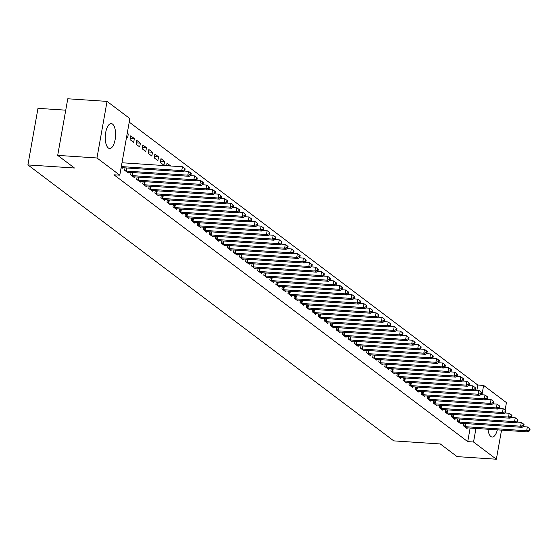 <?xml version="1.0" encoding="UTF-8"?>
<svg xmlns="http://www.w3.org/2000/svg" width="558" height="558" viewBox="0 0 558 558"><rect width="100%" height="100%" fill="white"/><g stroke="black" fill="none" stroke-linecap="round" stroke-linejoin="round"><path stroke-width="0.84" d="M497.338 429.855A12.471 5.12 -86.2 0 1 492.156 437.026A12.471 5.12 -86.2 0 1 490.859 436.509A12.471 5.12 -86.2 0 1 487.964 429.235M108.301 147.961A12.471 5.12 -86.2 0 1 105.469 134.059A12.471 5.12 -86.2 0 1 111.251 123.583A12.471 5.12 -86.2 0 1 112.549 124.099A12.471 5.12 -86.2 0 1 115.38 137.993A12.471 5.12 -86.2 0 1 109.598 148.477A12.471 5.12 -86.2 0 1 108.301 147.961M476.867 390.286L477.801 385.034L129.24 122.125M477.801 385.034L483.619 385.418L506.434 402.625L505.095 410.144M65.746 110.177L37.979 108.336L27.9 164.924L393.76 440.876L440.311 443.966L457.072 456.611L496.355 459.22L473.54 442.013L475.96 428.432M27.9 164.924L74.458 168.014L57.69 155.375L67.776 98.78L107.052 101.389L129.868 118.596L119.789 175.184L96.973 157.977L107.052 101.389M457.832 418.905L457.414 421.269L461.041 424.01L461.173 423.292M445.73 409.774L445.312 412.146L448.939 414.88L449.071 414.162M433.629 400.651L433.21 403.015L436.837 405.75L436.97 405.031M421.527 391.521L421.102 393.885L424.736 396.626L424.861 395.901M409.426 382.39L409 384.755L412.634 387.496L412.76 386.778M397.324 373.26L396.898 375.632L400.532 378.366L400.658 377.647M385.222 364.137L384.797 366.501L388.431 369.236L388.556 368.517M373.114 355.007L372.695 357.371L376.329 360.112L376.455 359.394M361.012 345.876L360.594 348.241L364.221 350.982L364.353 350.264M348.91 336.746L348.492 339.118L352.119 341.852L352.251 341.133M336.809 327.623L336.39 329.987L340.017 332.728L340.15 332.003M324.707 318.492L324.289 320.857L327.916 323.598L328.041 322.88M312.606 309.362L312.18 311.727L315.814 314.468L315.94 313.749M300.504 300.239L300.078 302.603L303.712 305.338L303.838 304.619M288.402 291.109L287.977 293.473L291.611 296.214L291.736 295.489M276.301 281.978L275.875 284.343L279.509 287.084L279.635 286.366M264.192 272.848L263.774 275.213L267.408 277.954L267.533 277.235M252.09 263.725L251.672 266.089L255.299 268.823L255.431 268.105M239.989 254.594L239.57 256.959L243.197 259.7L243.33 258.975M227.887 245.464L227.469 247.829L231.096 250.57L231.228 249.851M215.786 236.334L215.367 238.698L218.994 241.44L219.12 240.721M203.684 227.211L203.258 229.575L206.892 232.309L207.018 231.591M191.582 218.08L191.157 220.445L194.791 223.186L194.916 222.461M179.481 208.95L179.055 211.315L182.689 214.056L182.815 213.337M167.372 199.82L166.954 202.191L170.588 204.925L170.713 204.207M160.983 158.646L160.299 162.469L163.933 165.21L164.61 161.388L160.983 158.646M155.27 190.696L154.852 193.061L158.479 195.795L158.612 195.077M148.881 149.516L148.198 153.338L151.832 156.08L152.508 152.257L148.881 149.516M143.169 181.566L142.75 183.931L146.377 186.672L146.51 185.947M136.78 140.393L136.096 144.215L139.723 146.949L140.407 143.127L136.78 140.393M131.067 172.436L130.649 174.8L134.276 177.542L134.408 176.823M127.266 133.216L128.305 133.997L127.622 137.826L126.582 137.038M121.135 167.63L122.174 168.411L122.307 167.693M119.789 175.184L113.965 174.8L467.723 441.622L470.143 428.049M125.02 167.874L124.594 170.239L128.228 172.98L128.354 172.255M130.725 135.824L130.042 139.646L133.676 142.388L134.359 138.565L130.725 135.824M137.122 177.005L136.696 179.369L140.33 182.103L140.456 181.385M142.827 144.954L142.144 148.777L145.778 151.518L146.461 147.696L142.827 144.954M149.223 186.128L148.798 188.492L152.432 191.234L152.557 190.515M154.929 154.085L154.252 157.907L157.879 160.641L158.563 156.819L154.929 154.085M161.325 195.258L160.906 197.623L164.533 200.364L164.659 199.645M166.591 165.677L170.664 165.949L167.03 163.208L166.584 165.726M173.426 204.388L173.008 206.753L176.635 209.494L176.767 208.769M185.528 213.519L185.11 215.883L188.737 218.617L188.869 217.899M197.63 222.642L197.211 225.007L200.838 227.748L200.971 227.029M209.731 231.772L209.313 234.137L212.947 236.878L213.072 236.16M221.833 240.903L221.414 243.267L225.048 246.001L225.174 245.283M233.941 250.026L233.516 252.397L237.15 255.132L237.276 254.413M246.043 259.156L245.618 261.521L249.252 264.262L249.377 263.543M258.145 268.286L257.719 270.651L261.353 273.392L261.479 272.667M270.246 277.417L269.828 279.781L273.455 282.515L273.58 281.797M282.348 286.54L281.93 288.911L285.556 291.646L285.689 290.927M294.45 295.67L294.031 298.035L297.658 300.776L297.791 300.058M306.551 304.801L306.133 307.165L309.76 309.906L309.892 309.181M318.653 313.931L318.234 316.295L321.868 319.03L321.994 318.311M330.761 323.054L330.336 325.426L333.97 328.16L334.096 327.441M342.863 332.184L342.438 334.549L346.072 337.29L346.197 336.572M354.965 341.315L354.539 343.679L358.173 346.42L358.299 345.695M367.066 350.445L366.641 352.809L370.275 355.544L370.4 354.825M379.168 359.568L378.749 361.933L382.376 364.674L382.502 363.955M391.27 368.699L390.851 371.063L394.478 373.804L394.611 373.086M403.371 377.829L402.953 380.193L406.58 382.934L406.712 382.209M415.473 386.959L415.054 389.324L418.681 392.058L418.814 391.339M427.574 396.082L427.156 398.447L430.79 401.188L430.915 400.47M439.683 405.213L439.258 407.577L442.892 410.318L443.017 409.6M451.785 414.343L451.359 416.707L454.993 419.449L455.119 418.723M463.886 423.473L463.461 425.838L467.095 428.572L467.22 427.853M481.952 394.785L483.619 385.418M501.537 430.134L496.355 459.22M57.69 155.375L96.973 157.977M467.723 441.622L473.54 442.013M127.14 133.92L128.305 133.997M130.286 138.293L134.359 138.565M136.34 142.855L140.407 143.127M142.388 147.424L146.461 147.696M148.442 151.985L152.508 152.257M154.489 156.554L158.563 156.819M160.544 161.116L164.61 161.388M121.316 166.584L181.755 170.602L183.268 171.738L121.874 167.665A1.597 0.377 -169.9 0 0 121.372 167.658L121.198 167.672M122 162.762L182.438 166.772L181.755 170.602L184.3 169.918L184.907 170.378L185.179 168.844L184.572 168.39L184.3 169.918M184.572 168.39L182.438 166.772M183.268 171.738L184.907 170.378M125.578 170.978L125.822 171.02A1.597 0.377 -169.9 0 0 126.408 171.09L187.802 175.163L189.315 176.307L127.922 172.227A1.597 0.377 -169.9 0 0 127.426 172.227L127.245 172.241M184.098 171.048L188.485 171.341L187.802 175.163L190.355 174.487L190.962 174.94L191.234 173.412L190.627 172.952L190.355 174.487M190.627 172.952L188.485 171.341M189.315 176.307L190.962 174.94M131.625 175.54L131.876 175.582A1.597 0.377 -169.9 0 0 132.462 175.651L193.856 179.725L195.37 180.869L133.976 176.795A1.597 0.377 -169.9 0 0 133.474 176.788L133.299 176.802M190.152 175.61L194.54 175.903L193.856 179.725L196.409 179.048L197.009 179.502L197.281 177.974L196.681 177.521L196.409 179.048M196.681 177.521L194.54 175.903M195.37 180.869L197.009 179.502M137.68 180.108L137.924 180.143A1.597 0.377 -169.9 0 0 138.517 180.213L199.91 184.293L201.417 185.43L140.023 181.357A1.597 0.377 -169.9 0 0 139.528 181.357L139.347 181.364M196.2 180.178L200.587 180.464L199.91 184.293L202.456 183.61L203.063 184.07L203.335 182.536L202.728 182.082L202.456 183.61M202.728 182.082L200.587 180.464M201.417 185.43L203.063 184.07M143.727 184.67L143.978 184.712A1.597 0.377 -169.9 0 0 144.564 184.782L205.958 188.855L207.471 189.999L146.077 185.919A1.597 0.377 -169.9 0 0 145.575 185.919L145.401 185.933M202.254 184.74L206.641 185.033L205.958 188.855L208.511 188.179L209.111 188.632L209.383 187.104L208.783 186.644L208.511 188.179M208.783 186.644L206.641 185.033M207.471 189.999L209.111 188.632M149.781 189.232L150.032 189.274A1.597 0.377 -169.9 0 0 150.618 189.343L212.012 193.417L213.526 194.561L152.132 190.487A1.597 0.377 -169.9 0 0 151.63 190.48L151.455 190.494M208.301 189.301L212.689 189.594L212.012 193.417L214.558 192.74L215.165 193.194L215.437 191.666L214.83 191.213L214.558 192.74M214.83 191.213L212.689 189.594M213.526 194.561L215.165 193.194M155.828 193.8L156.08 193.842A1.597 0.377 -169.9 0 0 156.665 193.912L218.059 197.985L219.573 199.122L158.179 195.049A1.597 0.377 -169.9 0 0 157.684 195.049L157.502 195.056M214.356 193.87L218.743 194.163L218.059 197.985L220.612 197.302L221.219 197.762L221.491 196.235L220.884 195.774L220.612 197.302M220.884 195.774L218.743 194.163M219.573 199.122L221.219 197.762M161.883 198.362L162.134 198.404A1.597 0.377 -169.9 0 0 162.72 198.474L224.114 202.547L225.627 203.691L164.233 199.611A1.597 0.377 -169.9 0 0 163.731 199.611L163.557 199.624M220.41 198.432L224.79 198.725L224.114 202.547L226.66 201.87L227.266 202.324L227.538 200.796L226.932 200.343L226.66 201.87M226.932 200.343L224.79 198.725M225.627 203.691L227.266 202.324M167.93 202.924L168.181 202.966A1.597 0.377 -169.9 0 0 168.767 203.035L230.161 207.116L231.675 208.253L170.281 204.179A1.597 0.377 -169.9 0 0 169.785 204.172L169.604 204.186M226.457 203L230.845 203.286L230.161 207.116L232.714 206.432L233.321 206.892L233.593 205.358L232.986 204.905L232.714 206.432M232.986 204.905L230.845 203.286M231.675 208.253L233.321 206.892M173.984 207.492L174.236 207.534A1.597 0.377 -169.9 0 0 174.821 207.604L236.215 211.677L237.729 212.821L176.335 208.741A1.597 0.377 -169.9 0 0 175.833 208.741L175.658 208.755M232.512 207.562L236.899 207.855L236.215 211.677L238.761 211.001L239.368 211.454L239.64 209.927L239.033 209.466L238.761 211.001M239.033 209.466L236.899 207.855M237.729 212.821L239.368 211.454M180.039 212.054L180.283 212.096A1.597 0.377 -169.9 0 0 180.869 212.166L242.263 216.239L243.776 217.383L182.382 213.309A1.597 0.377 -169.9 0 0 181.887 213.302L181.706 213.316M238.559 212.124L242.946 212.417L242.263 216.239L244.816 215.562L245.422 216.016L245.694 214.488L245.088 214.035L244.816 215.562M245.088 214.035L242.946 212.417M243.776 217.383L245.422 216.016M186.086 216.623L186.337 216.657A1.597 0.377 -169.9 0 0 186.923 216.727L248.317 220.808L249.831 221.945L188.437 217.871A1.597 0.377 -169.9 0 0 187.934 217.871L187.76 217.878M244.613 216.692L249.001 216.978L248.317 220.808L250.87 220.124L251.47 220.584L251.742 219.05L251.142 218.596L250.87 220.124M251.142 218.596L249.001 216.978M249.831 221.945L251.47 220.584M192.14 221.184L192.384 221.226A1.597 0.377 -169.9 0 0 192.977 221.296L254.371 225.369L255.878 226.513L194.484 222.433A1.597 0.377 -169.9 0 0 193.989 222.433L193.807 222.447M250.661 221.254L255.048 221.547L254.371 225.369L256.917 224.693L257.524 225.146L257.796 223.619L257.189 223.158L256.917 224.693M257.189 223.158L255.048 221.547M255.878 226.513L257.524 225.146M198.188 225.746L198.439 225.788A1.597 0.377 -169.9 0 0 199.025 225.857L260.419 229.931L261.932 231.075L200.538 227.001A1.597 0.377 -169.9 0 0 200.036 226.994L199.862 227.008M256.715 225.816L261.102 226.109L260.419 229.931L262.971 229.254L263.571 229.708L263.843 228.18L263.243 227.727L262.971 229.254M263.243 227.727L261.102 226.109M261.932 231.075L263.571 229.708M204.242 230.314L204.493 230.356A1.597 0.377 -169.9 0 0 205.079 230.419L266.473 234.499L267.986 235.636L206.593 231.563A1.597 0.377 -169.9 0 0 206.09 231.563L205.916 231.57M262.762 230.384L267.149 230.677L266.473 234.499L269.019 233.816L269.626 234.276L269.898 232.749L269.291 232.288L269.019 233.816M269.291 232.288L267.149 230.677M267.986 235.636L269.626 234.276M210.289 234.876L210.54 234.918A1.597 0.377 -169.9 0 0 211.126 234.988L272.52 239.061L274.034 240.205L212.64 236.125A1.597 0.377 -169.9 0 0 212.145 236.125L211.963 236.139M268.816 234.946L273.204 235.239L272.52 239.061L275.073 238.385L275.68 238.838L275.952 237.31L275.345 236.85L275.073 238.385M275.345 236.85L273.204 235.239M274.034 240.205L275.68 238.838M216.344 239.438L216.595 239.48A1.597 0.377 -169.9 0 0 217.181 239.549L278.575 243.623L280.088 244.767L218.694 240.693A1.597 0.377 -169.9 0 0 218.192 240.686L218.018 240.7M274.871 239.515L279.251 239.8L278.575 243.623L281.12 242.946L281.727 243.407L281.999 241.872L281.392 241.419L281.12 242.946M281.392 241.419L279.251 239.8M280.088 244.767L281.727 243.407M222.398 244.006L222.642 244.048A1.597 0.377 -169.9 0 0 223.228 244.118L284.622 248.191L286.135 249.328L224.741 245.255A1.597 0.377 -169.9 0 0 224.246 245.255L224.065 245.269M280.918 244.076L285.305 244.369L284.622 248.191L287.175 247.508L287.782 247.968L288.054 246.441L287.447 245.98L287.175 247.508M287.447 245.98L285.305 244.369M286.135 249.328L287.782 247.968M228.445 248.568L228.696 248.61A1.597 0.377 -169.9 0 0 229.282 248.68L290.676 252.753L292.19 253.897L230.796 249.824A1.597 0.377 -169.9 0 0 230.294 249.817L230.119 249.831M286.972 248.638L291.36 248.931L290.676 252.753L293.222 252.076L293.829 252.53L294.101 251.002L293.501 250.549L293.222 252.076M293.501 250.549L291.36 248.931M292.19 253.897L293.829 252.53M234.499 253.137L234.744 253.172A1.597 0.377 -169.9 0 0 235.33 253.241L296.723 257.322L298.237 258.459L236.843 254.385A1.597 0.377 -169.9 0 0 236.348 254.378L236.167 254.392M293.02 253.206L297.407 253.492L296.723 257.322L299.276 256.638L299.883 257.099L300.155 255.564L299.548 255.111L299.276 256.638M299.548 255.111L297.407 253.492M298.237 258.459L299.883 257.099M240.547 257.698L240.798 257.74A1.597 0.377 -169.9 0 0 241.384 257.81L302.778 261.883L304.291 263.027L242.897 258.947A1.597 0.377 -169.9 0 0 242.395 258.947L242.221 258.961M299.074 257.768L303.461 258.061L302.778 261.883L305.331 261.207L305.93 261.66L306.202 260.133L305.603 259.672L305.331 261.207M305.603 259.672L303.461 258.061M304.291 263.027L305.93 261.66M246.601 262.26L246.845 262.302A1.597 0.377 -169.9 0 0 247.438 262.372L308.832 266.445L310.339 267.589L248.945 263.516A1.597 0.377 -169.9 0 0 248.45 263.509L248.268 263.522M305.121 262.33L309.509 262.623L308.832 266.445L311.378 265.768L311.985 266.222L312.257 264.694L311.65 264.241L311.378 265.768M311.65 264.241L309.509 262.623M310.339 267.589L311.985 266.222M252.648 266.829L252.9 266.87A1.597 0.377 -169.9 0 0 253.485 266.933L314.879 271.014L316.393 272.151L254.999 268.077A1.597 0.377 -169.9 0 0 254.497 268.077L254.322 268.084M311.176 266.898L315.563 267.191L314.879 271.014L317.432 270.33L318.032 270.79L318.304 269.256L317.704 268.803L317.432 270.33M317.704 268.803L315.563 267.191M316.393 272.151L318.032 270.79M258.703 271.39L258.954 271.432A1.597 0.377 -169.9 0 0 259.54 271.502L320.934 275.575L322.447 276.719L261.053 272.639A1.597 0.377 -169.9 0 0 260.551 272.639L260.377 272.653M317.223 271.46L321.61 271.753L320.934 275.575L323.48 274.899L324.086 275.352L324.358 273.825L323.752 273.364L323.48 274.899M323.752 273.364L321.61 271.753M322.447 276.719L324.086 275.352M264.75 275.952L265.001 275.994A1.597 0.377 -169.9 0 0 265.587 276.064L326.981 280.137L328.495 281.281L267.101 277.207A1.597 0.377 -169.9 0 0 266.605 277.2L266.424 277.214M323.277 276.029L327.665 276.315L326.981 280.137L329.534 279.46L330.141 279.921L330.413 278.386L329.806 277.933L329.534 279.46M329.806 277.933L327.665 276.315M328.495 281.281L330.141 279.921M270.804 280.521L271.055 280.562A1.597 0.377 -169.9 0 0 271.641 280.632L333.035 284.706L334.549 285.842L273.155 281.769A1.597 0.377 -169.9 0 0 272.653 281.769L272.478 281.783M329.332 280.59L333.712 280.883L333.035 284.706L335.581 284.022L336.188 284.482L336.46 282.955L335.853 282.494L335.581 284.022M335.853 282.494L333.712 280.883M334.549 285.842L336.188 284.482M276.859 285.082L277.103 285.124A1.597 0.377 -169.9 0 0 277.689 285.194L339.083 289.267L340.596 290.411L279.202 286.338A1.597 0.377 -169.9 0 0 278.707 286.331L278.526 286.345M335.379 285.152L339.766 285.445L339.083 289.267L341.636 288.591L342.242 289.044L342.514 287.516L341.908 287.063L341.636 288.591M341.908 287.063L339.766 285.445M340.596 290.411L342.242 289.044M282.906 289.644L283.157 289.686A1.597 0.377 -169.9 0 0 283.743 289.755L345.137 293.836L346.651 294.973L285.257 290.899A1.597 0.377 -169.9 0 0 284.754 290.892L284.58 290.906M341.433 289.721L345.821 290.007L345.137 293.836L347.683 293.152L348.29 293.613L348.562 292.078L347.962 291.625L347.683 293.152M347.962 291.625L345.821 290.007M346.651 294.973L348.29 293.613M288.96 294.212L289.204 294.254A1.597 0.377 -169.9 0 0 289.79 294.324L351.191 298.397L352.698 299.541L291.304 295.461A1.597 0.377 -169.9 0 0 290.809 295.461L290.627 295.475M347.481 294.282L351.868 294.575L351.191 298.397L353.737 297.721L354.344 298.174L354.616 296.647L354.009 296.186L353.737 297.721M354.009 296.186L351.868 294.575M352.698 299.541L354.344 298.174M295.008 298.774L295.259 298.816A1.597 0.377 -169.9 0 0 295.845 298.886L357.239 302.959L358.752 304.103L297.358 300.03A1.597 0.377 -169.9 0 0 296.856 300.023L296.682 300.037M353.535 298.844L357.922 299.137L357.239 302.959L359.791 302.283L360.391 302.736L360.663 301.208L360.063 300.755L359.791 302.283M360.063 300.755L357.922 299.137M358.752 304.103L360.391 302.736M301.062 303.343L301.306 303.378A1.597 0.377 -169.9 0 0 301.899 303.447L363.293 307.528L364.806 308.665L303.406 304.591A1.597 0.377 -169.9 0 0 302.91 304.591L302.729 304.598M359.582 303.413L363.969 303.698L363.293 307.528L365.839 306.844L366.446 307.305L366.718 305.77L366.111 305.317L365.839 306.844M366.111 305.317L363.969 303.698M364.806 308.665L366.446 307.305M307.109 307.904L307.36 307.946A1.597 0.377 -169.9 0 0 307.946 308.016L369.34 312.089L370.854 313.233L309.46 309.153A1.597 0.377 -169.9 0 0 308.958 309.153L308.783 309.167M365.636 307.974L370.024 308.267L369.34 312.089L371.893 311.413L372.493 311.866L372.772 310.339L372.165 309.878L371.893 311.413M372.165 309.878L370.024 308.267M370.854 313.233L372.493 311.866M313.164 312.466L313.415 312.508A1.597 0.377 -169.9 0 0 314.001 312.578L375.395 316.651L376.908 317.795L315.514 313.722A1.597 0.377 -169.9 0 0 315.012 313.715L314.838 313.729M371.684 312.536L376.071 312.829L375.395 316.651L377.94 315.974L378.547 316.428L378.819 314.9L378.212 314.447L377.94 315.974M378.212 314.447L376.071 312.829M376.908 317.795L378.547 316.428M319.211 317.035L319.462 317.077A1.597 0.377 -169.9 0 0 320.048 317.139L381.442 321.22L382.955 322.357L321.561 318.283A1.597 0.377 -169.9 0 0 321.066 318.283L320.885 318.29M377.738 317.104L382.125 317.397L381.442 321.22L383.995 320.536L384.601 320.996L384.874 319.469L384.267 319.009L383.995 320.536M384.267 319.009L382.125 317.397M382.955 322.357L384.601 320.996M325.265 321.596L325.516 321.638A1.597 0.377 -169.9 0 0 326.102 321.708L387.496 325.781L389.01 326.925L327.616 322.845A1.597 0.377 -169.9 0 0 327.114 322.845L326.939 322.859M383.792 321.666L388.18 321.959L387.496 325.781L390.042 325.105L390.649 325.558L390.921 324.031L390.314 323.577L390.042 325.105M390.314 323.577L388.18 321.959M389.01 326.925L390.649 325.558M331.319 326.158L331.564 326.2A1.597 0.377 -169.9 0 0 332.149 326.27L393.543 330.35L395.057 331.487L333.663 327.413A1.597 0.377 -169.9 0 0 333.168 327.406L332.986 327.42M389.84 326.235L394.227 326.521L393.543 330.35L396.096 329.666L396.703 330.127L396.975 328.592L396.368 328.139L396.096 329.666M396.368 328.139L394.227 326.521M395.057 331.487L396.703 330.127M337.367 330.727L337.618 330.768A1.597 0.377 -169.9 0 0 338.204 330.838L399.598 334.912L401.111 336.049L339.717 331.975A1.597 0.377 -169.9 0 0 339.215 331.975L339.041 331.989M395.894 330.796L400.281 331.089L399.598 334.912L402.144 334.235L402.75 334.688L403.022 333.161L402.423 332.701L402.144 334.235M402.423 332.701L400.281 331.089M401.111 336.049L402.75 334.688M343.421 335.288L343.665 335.33A1.597 0.377 -169.9 0 0 344.258 335.4L405.652 339.473L407.159 340.617L345.765 336.544A1.597 0.377 -169.9 0 0 345.269 336.537L345.088 336.551M401.941 335.358L406.329 335.651L405.652 339.473L408.198 338.797L408.805 339.25L409.077 337.723L408.47 337.269L408.198 338.797M408.47 337.269L406.329 335.651M407.159 340.617L408.805 339.25M349.468 339.857L349.72 339.892A1.597 0.377 -169.9 0 0 350.305 339.962L411.699 344.042L413.213 345.179L351.819 341.105A1.597 0.377 -169.9 0 0 351.317 341.105L351.142 341.112M407.996 339.927L412.383 340.213L411.699 344.042L414.252 343.358L414.852 343.819L415.124 342.284L414.524 341.831L414.252 343.358M414.524 341.831L412.383 340.213M413.213 345.179L414.852 343.819M355.523 344.419L355.767 344.46A1.597 0.377 -169.9 0 0 356.36 344.53L417.754 348.604L419.267 349.747L357.873 345.667A1.597 0.377 -169.9 0 0 357.371 345.667L357.19 345.681M414.043 344.488L418.43 344.781L417.754 348.604L420.3 347.927L420.906 348.38L421.178 346.853L420.572 346.392L420.3 347.927M420.572 346.392L418.43 344.781M419.267 349.747L420.906 348.38M361.57 348.98L361.821 349.022A1.597 0.377 -169.9 0 0 362.407 349.092L423.801 353.165L425.315 354.309L363.921 350.236A1.597 0.377 -169.9 0 0 363.418 350.229L363.244 350.243M420.097 349.05L424.485 349.343L423.801 353.165L426.354 352.489L426.954 352.942L427.233 351.414L426.626 350.961L426.354 352.489M426.626 350.961L424.485 349.343M425.315 354.309L426.954 352.942M367.624 353.549L367.875 353.591A1.597 0.377 -169.9 0 0 368.461 353.653L429.855 357.734L431.369 358.871L369.975 354.797A1.597 0.377 -169.9 0 0 369.473 354.797L369.298 354.804M426.145 353.619L430.532 353.911L429.855 357.734L432.401 357.05L433.008 357.511L433.28 355.983L432.673 355.523L432.401 357.05M432.673 355.523L430.532 353.911M431.369 358.871L433.008 357.511M373.672 358.11L373.923 358.152A1.597 0.377 -169.9 0 0 374.509 358.222L435.903 362.295L437.416 363.439L376.022 359.359A1.597 0.377 -169.9 0 0 375.527 359.359L375.346 359.373M432.199 358.18L436.586 358.473L435.903 362.295L438.455 361.619L439.062 362.072L439.334 360.545L438.728 360.084L438.455 361.619M438.728 360.084L436.586 358.473M437.416 363.439L439.062 362.072M379.726 362.672L379.977 362.714A1.597 0.377 -169.9 0 0 380.563 362.784L441.957 366.857L443.47 368.001L382.077 363.928A1.597 0.377 -169.9 0 0 381.574 363.921L381.4 363.935M438.253 362.749L442.64 363.035L441.957 366.857L444.503 366.181L445.11 366.641L445.382 365.106L444.775 364.653L444.503 366.181M444.775 364.653L442.64 363.035M443.47 368.001L445.11 366.641M385.78 367.241L386.024 367.283A1.597 0.377 -169.9 0 0 386.61 367.352L448.004 371.426L449.518 372.563L388.124 368.489A1.597 0.377 -169.9 0 0 387.629 368.489L387.447 368.503M444.301 367.31L448.688 367.603L448.004 371.426L450.557 370.742L451.164 371.203L451.436 369.675L450.829 369.215L450.557 370.742M450.829 369.215L448.688 367.603M449.518 372.563L451.164 371.203M391.828 371.802L392.079 371.844A1.597 0.377 -169.9 0 0 392.665 371.914L454.059 375.987L455.572 377.131L394.178 373.058A1.597 0.377 -169.9 0 0 393.676 373.051L393.502 373.065M450.355 371.872L454.742 372.165L454.059 375.987L456.604 375.311L457.211 375.764L457.483 374.237L456.883 373.783L456.604 375.311M456.883 373.783L454.742 372.165M455.572 377.131L457.211 375.764M397.882 376.371L398.126 376.406A1.597 0.377 -169.9 0 0 398.719 376.476L460.113 380.556L461.619 381.693L400.225 377.62A1.597 0.377 -169.9 0 0 399.73 377.613L399.549 377.626M456.402 376.441L460.789 376.727L460.113 380.556L462.659 379.872L463.266 380.333L463.538 378.798L462.931 378.345L462.659 379.872M462.931 378.345L460.789 376.727M461.619 381.693L463.266 380.333M403.929 380.933L404.18 380.975A1.597 0.377 -169.9 0 0 404.766 381.044L466.16 385.118L467.674 386.262L406.28 382.181A1.597 0.377 -169.9 0 0 405.778 382.181L405.603 382.195M462.456 381.002L466.844 381.295L466.16 385.118L468.713 384.441L469.313 384.894L469.585 383.367L468.985 382.907L468.713 384.441M468.985 382.907L466.844 381.295M467.674 386.262L469.313 384.894M409.984 385.494L410.235 385.536A1.597 0.377 -169.9 0 0 410.821 385.606L472.214 389.679L473.728 390.823L412.334 386.75A1.597 0.377 -169.9 0 0 411.832 386.743L411.651 386.757M468.504 385.564L472.891 385.857L472.214 389.679L474.76 389.003L475.367 389.456L475.639 387.929L475.032 387.475L474.76 389.003M475.032 387.475L472.891 385.857M473.728 390.823L475.367 389.456M416.031 390.063L416.282 390.105A1.597 0.377 -169.9 0 0 416.868 390.168L478.262 394.248L479.775 395.385L418.381 391.311A1.597 0.377 -169.9 0 0 417.879 391.311L417.705 391.318M474.558 390.133L478.945 390.426L478.262 394.248L480.815 393.564L481.415 394.025L481.694 392.49L481.087 392.037L480.815 393.564M481.087 392.037L478.945 390.426M479.775 395.385L481.415 394.025M422.085 394.625L422.336 394.666A1.597 0.377 -169.9 0 0 422.922 394.736L484.316 398.81L485.83 399.953L424.436 395.873A1.597 0.377 -169.9 0 0 423.934 395.873L423.759 395.887M480.605 394.694L484.993 394.987L484.316 398.81L486.862 398.133L487.469 398.586L487.741 397.059L487.134 396.599L486.862 398.133M487.134 396.599L484.993 394.987M485.83 399.953L487.469 398.586M428.132 399.186L428.384 399.228A1.597 0.377 -169.9 0 0 428.969 399.298L490.363 403.371L491.877 404.515L430.483 400.442A1.597 0.377 -169.9 0 0 429.988 400.435L429.806 400.449M486.66 399.263L491.047 399.549L490.363 403.371L492.916 402.695L493.523 403.155L493.795 401.62L493.188 401.167L492.916 402.695M493.188 401.167L491.047 399.549M491.877 404.515L493.523 403.155M434.187 403.755L434.438 403.797A1.597 0.377 -169.9 0 0 435.024 403.866L496.418 407.94L497.931 409.077L436.537 405.003A1.597 0.377 -169.9 0 0 436.035 405.003L435.861 405.017M492.714 403.825L497.101 404.118L496.418 407.94L498.964 407.256L499.57 407.717L499.842 406.189L499.236 405.729L498.964 407.256M499.236 405.729L497.101 404.118M497.931 409.077L499.57 407.717M440.241 408.316L440.485 408.358A1.597 0.377 -169.9 0 0 441.071 408.428L502.465 412.501L503.979 413.645L442.585 409.565A1.597 0.377 -169.9 0 0 442.089 409.565L441.908 409.579M498.761 408.386L503.149 408.679L502.465 412.501L505.018 411.825L505.625 412.278L505.897 410.751L505.29 410.297L505.018 411.825M505.29 410.297L503.149 408.679M503.979 413.645L505.625 412.278M446.288 412.878L446.54 412.92A1.597 0.377 -169.9 0 0 447.125 412.99L508.519 417.07L510.033 418.207L448.639 414.134A1.597 0.377 -169.9 0 0 448.137 414.127L447.962 414.141M504.816 412.955L509.203 413.241L508.519 417.07L511.072 416.387L511.672 416.847L511.944 415.312L511.344 414.859L511.072 416.387M511.344 414.859L509.203 413.241M510.033 418.207L511.672 416.847M452.343 417.447L452.587 417.489A1.597 0.377 -169.9 0 0 453.18 417.558L514.574 421.632L516.08 422.776L454.686 418.695A1.597 0.377 -169.9 0 0 454.191 418.695L454.01 418.709M510.863 417.517L515.25 417.809L514.574 421.632L517.12 420.955L517.726 421.409L517.998 419.881L517.392 419.421L517.12 420.955M517.392 419.421L515.25 417.809M516.08 422.776L517.726 421.409M458.39 422.008L458.641 422.05A1.597 0.377 -169.9 0 0 459.227 422.12L520.621 426.193L522.135 427.337L460.741 423.264A1.597 0.377 -169.9 0 0 460.238 423.257L460.064 423.271M516.917 422.078L521.305 422.371L520.621 426.193L523.174 425.517L523.774 425.97L524.046 424.443L523.446 423.989L523.174 425.517M523.446 423.989L521.305 422.371M522.135 427.337L523.774 425.97M464.444 426.577L464.695 426.612A1.597 0.377 -169.9 0 0 465.281 426.682L526.675 430.762L528.189 431.899L466.795 427.826A1.597 0.377 -169.9 0 0 466.293 427.826L466.111 427.833M522.965 426.647L527.352 426.933L526.675 430.762L529.221 430.079L529.828 430.539L530.1 429.004L529.493 428.551L529.221 430.079M529.493 428.551L527.352 426.933M528.189 431.899L529.828 430.539M125.822 171.02L126.366 167.965M126.408 171.09L126.959 168M131.876 175.582L132.42 172.527M132.462 175.651L133.013 172.568M137.924 180.143L138.468 177.088M138.517 180.213L139.061 177.13M143.978 184.712L144.522 181.657M144.564 184.782L145.115 181.692M150.032 189.274L150.576 186.219M150.618 189.343L151.162 186.26M156.08 193.842L156.624 190.787M156.665 193.912L157.216 190.822M162.134 198.404L162.678 195.349M162.72 198.474L163.271 195.391M168.181 202.966L168.725 199.91M168.767 203.035L169.318 199.952M174.236 207.534L174.78 204.479M174.821 207.604L175.372 204.514M180.283 212.096L180.827 209.041M180.869 212.166L181.42 209.083M186.337 216.657L186.881 213.602M186.923 216.727L187.474 213.644M192.384 221.226L192.929 218.171M192.977 221.296L193.521 218.206M198.439 225.788L198.983 222.733M199.025 225.857L199.576 222.775M204.493 230.356L205.037 227.294M205.079 230.419L205.623 227.336M210.54 234.918L211.084 231.863M211.126 234.988L211.677 231.898M216.595 239.48L217.139 236.425M217.181 239.549L217.732 236.466M222.642 244.048L223.186 240.993M223.228 244.118L223.779 241.028M228.696 248.61L229.24 245.555M229.282 248.68L229.833 245.597M234.744 253.172L235.288 250.117M235.33 253.241L235.881 250.158M240.798 257.74L241.342 254.685M241.384 257.81L241.935 254.72M246.845 262.302L247.389 259.247M247.438 262.372L247.982 259.289M252.9 266.87L253.444 263.808M253.485 266.933L254.036 263.85M258.954 271.432L259.498 268.377M259.54 271.502L260.091 268.412M265.001 275.994L265.545 272.939M265.587 276.064L266.138 272.981M271.055 280.562L271.6 277.507M271.641 280.632L272.192 277.542M277.103 285.124L277.647 282.069M277.689 285.194L278.24 282.111M283.157 289.686L283.701 286.631M283.743 289.755L284.294 286.673M289.204 294.254L289.748 291.199M289.79 294.324L290.341 291.234M295.259 298.816L295.803 295.761M295.845 298.886L296.396 295.803M301.306 303.378L301.857 300.323M301.899 303.447L302.443 300.364M307.36 307.946L307.904 304.891M307.946 308.016L308.497 304.926M313.415 312.508L313.959 309.453M314.001 312.578L314.552 309.495M319.462 317.077L320.006 314.021M320.048 317.139L320.599 314.056M325.516 321.638L326.06 318.583M326.102 321.708L326.653 318.625M331.564 326.2L332.108 323.145M332.149 326.27L332.701 323.187M337.618 330.768L338.162 327.713M338.204 330.838L338.755 327.748M343.665 335.33L344.209 332.275M344.258 335.4L344.802 332.317M349.72 339.892L350.264 336.837M350.305 339.962L350.856 336.879M355.767 344.46L356.318 341.405M356.36 344.53L356.904 341.44M361.821 349.022L362.365 345.967M362.407 349.092L362.958 346.009M367.875 353.591L368.42 350.529M368.461 353.653L369.012 350.57M373.923 358.152L374.467 355.097M374.509 358.222L375.06 355.132M379.977 362.714L380.521 359.659M380.563 362.784L381.114 359.701M386.024 367.283L386.568 364.228M386.61 367.352L387.161 364.262M392.079 371.844L392.623 368.789M392.665 371.914L393.216 368.831M398.126 376.406L398.67 373.351M398.719 376.476L399.263 373.393M404.18 380.975L404.724 377.919M404.766 381.044L405.317 377.954M410.235 385.536L410.779 382.481M410.821 385.606L411.365 382.523M416.282 390.105L416.826 387.043M416.868 390.168L417.419 387.085M422.336 394.666L422.88 391.611M422.922 394.736L423.473 391.646M428.384 399.228L428.928 396.173M428.969 399.298L429.52 396.215M434.438 403.797L434.982 400.742M435.024 403.866L435.575 400.777M440.485 408.358L441.029 405.303M441.071 408.428L441.622 405.345M446.54 412.92L447.084 409.865M447.125 412.99L447.676 409.907M452.587 417.489L453.131 414.434M453.18 417.558L453.724 414.468M458.641 422.05L459.185 418.995M459.227 422.12L459.778 419.037M464.695 426.612L465.239 423.557M465.281 426.682L465.825 423.599"/></g></svg>
